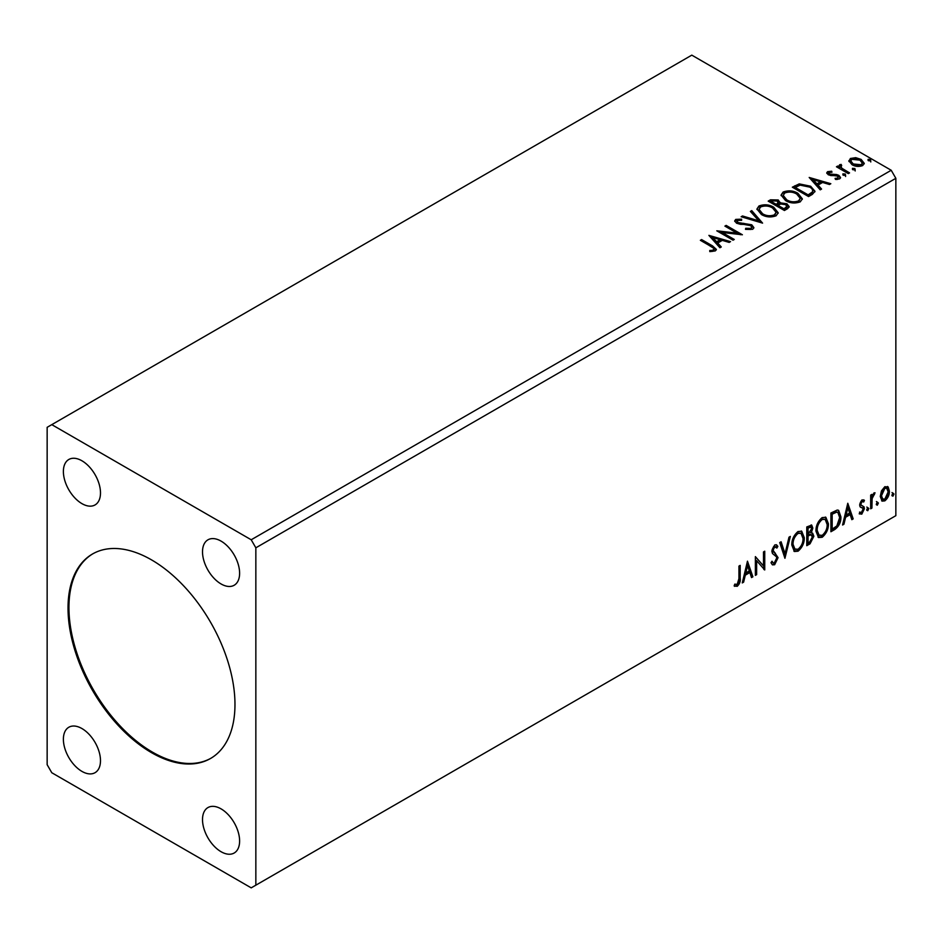 <?xml version="1.0" encoding="UTF-8"?>
<svg xmlns="http://www.w3.org/2000/svg" width="943" height="943" viewBox="0 0 943 943"><rect width="100%" height="100%" fill="white"/><g stroke="black" fill="none" stroke-linecap="round" stroke-linejoin="round"><path stroke-width="1.41" d="M151.493 559.859A118.052 68.155 -120 0 0 92.473 554.012A118.052 68.155 -120 0 0 74.379 648.607A118.052 68.155 -120 0 0 151.493 752.644A118.052 68.155 -120 0 0 210.525 758.49A118.052 68.155 -120 0 0 228.619 663.896A118.052 68.155 -120 0 0 151.493 559.859M92.933 553.741A118.052 68.155 -120 0 0 75.428 648.501A118.052 68.155 -120 0 0 152.424 752.113A118.052 68.155 -120 0 0 210.984 758.219M221.063 541.117A26.239 15.147 -120 0 0 207.943 539.82A26.239 15.147 -120 0 0 203.924 560.837A26.239 15.147 -120 0 0 221.063 583.953A26.239 15.147 -120 0 0 234.182 585.249A26.239 15.147 -120 0 0 238.202 564.232A26.239 15.147 -120 0 0 221.063 541.117M81.935 728.55A26.239 15.147 -120 0 0 68.815 727.253A26.239 15.147 -120 0 0 64.796 748.27A26.239 15.147 -120 0 0 81.935 771.386A26.239 15.147 -120 0 0 95.054 772.682A26.239 15.147 -120 0 0 99.074 751.665A26.239 15.147 -120 0 0 81.935 728.55M221.063 808.87A26.239 15.147 -120 0 0 207.943 807.573A26.239 15.147 -120 0 0 203.924 828.602A26.239 15.147 -120 0 0 221.063 851.718A26.239 15.147 -120 0 0 234.182 853.014A26.239 15.147 -120 0 0 238.202 831.997A26.239 15.147 -120 0 0 221.063 808.87M81.935 460.785A26.239 15.147 -120 0 0 68.815 459.489A26.239 15.147 -120 0 0 64.796 480.506A26.239 15.147 -120 0 0 81.935 503.633A26.239 15.147 -120 0 0 95.054 504.929A26.239 15.147 -120 0 0 99.074 483.9A26.239 15.147 -120 0 0 81.935 460.785M47.15 427.32L47.15 764.69L51.782 772.73L251.203 887.858L255.848 885.182L255.848 547.812L895.85 178.31L891.218 170.27L691.797 55.142L47.15 427.32M747.469 561.179L752.879 576.798L751.524 577.587L749.862 572.542L745.3 575.171L743.626 582.149L742.271 582.927L747.469 561.179M774.639 564.727L772.529 564.881L770.985 562.735L771.999 561.203L773.26 562.9L774.545 562.853L776.82 558.362L776.407 556.759L772.458 553.506L771.822 551.018L774.722 544.971L776.56 544.854L777.857 546.339L776.879 548.048L774.71 546.905L773.071 550.217L778.069 557.667L774.639 564.727L772.093 564.527M773.779 546.362L775.83 546.822L773.779 546.362L772.14 549.686L773.071 550.217M791.802 545.042C791.707 539.75 793.758 535.259 797.967 531.557L801.727 531.215L804.285 537.746C804.367 543.05 802.293 547.541 798.061 551.195L794.371 551.502L791.802 545.042M815.943 531.109C815.848 525.817 817.899 521.314 822.107 517.613L825.868 517.283L828.425 523.813C828.508 529.117 826.433 533.597 822.202 537.262L818.512 537.557L815.943 531.109M847.781 503.267L853.191 518.886L851.835 519.676L850.162 514.63L845.6 517.259L843.938 524.237L842.57 525.015L847.781 503.267M866.711 509.762L867.76 507.593L868.798 508.56L867.76 510.717L866.758 510.222M867.76 507.593L868.798 508.56L867.866 508.018L866.829 510.187M876.283 504.234L877.332 502.065L878.369 503.032L877.332 505.2L876.342 504.694M877.332 502.065L878.369 503.032L877.438 502.501L876.401 504.658M891.901 495.228L892.938 493.059L893.976 494.026L892.938 496.183L891.948 495.676M892.938 493.059L893.976 494.026L893.045 493.484L892.007 495.653M255.848 885.182L895.85 515.68L895.85 178.31M881.457 490.902L884.829 486.694L888.188 487.001L889.402 491.173C889.426 495.04 887.905 498.269 884.829 500.863L882.106 501.134L880.243 496.466L881.457 490.902M887.528 486.458L888.471 490.643L889.402 491.173M870.672 508.796L870.672 495.099L871.921 494.38L871.921 496.395L874.09 492.883L875.045 492.812L872.11 498.658L871.921 508.077L870.672 508.796M862.02 499.861L864.425 500.415L863.694 502.018L862.091 501.499L860.888 504.034L861.183 505.106L864.012 506.804L864.425 508.69L861.796 514.159L859.226 513.794L859.933 512.108L861.654 512.568L863.175 509.479L862.88 508.348L860.04 506.697L859.639 504.823L862.02 499.861M863.741 499.861L864.425 500.415L863.493 499.884L862.833 501.334M863.694 502.018L861.171 500.957L859.957 503.503L860.888 504.034M859.957 503.503L860.264 504.564L864.012 506.804L863.093 506.273L863.493 508.147L864.425 508.69M859.933 512.108L861.654 512.568M862.88 508.348L860.04 506.697M834.696 529.565L830.924 531.746L830.924 513.004L837.243 510.033L838.645 510.363L840.908 516.847C841.097 522.151 839.022 526.383 834.696 529.565L833.765 529.035L830.924 530.673M806.784 545.679L806.784 526.937L811.699 525.086L812.819 528.104L811.298 532.972L812.666 533.208L813.856 536.284L810.025 543.816L806.784 545.679M784.93 558.303L779.731 542.555L781.087 541.777L785.036 553.718L788.985 537.215L790.34 536.437L784.93 558.303M756.628 574.641L755.378 575.36L755.378 556.618L763.5 565.906L763.5 551.926L764.749 551.207L764.749 569.949L756.628 560.696L756.628 574.641L755.378 574.287M738.947 578.578L738.947 566.106L740.184 565.387L740.184 578.047C740.691 581.159 739.701 583.917 737.226 586.322L734.149 585.933L734.786 584.13L737.202 584.412L738.947 578.578M734.774 586.357L734.149 585.933M852.79 169.716L852.472 168.337L854.865 168.514L855.183 169.893L852.79 169.716L852.472 168.337L852.472 169.41L854.865 169.587L854.865 168.514L855.183 169.893M843.219 175.245L842.901 173.866L845.293 174.042L845.612 175.422L843.219 175.245L842.901 173.866L842.901 174.927L845.293 175.115L845.293 174.042L845.612 175.422M809.188 177.461L830.83 183.708L829.475 184.498L822.602 182.459L818.041 185.087L821.577 189.06L820.221 189.838L809.188 177.461M785.543 200.576L781.087 195.06L783.103 192.042C788.395 190.144 793.346 190.569 797.943 193.315L802.328 198.843L800.265 201.837C795.008 203.7 790.104 203.275 785.543 200.576M708.888 235.373L730.53 241.62L729.163 242.41L722.303 240.371L717.741 242.999L721.277 246.96L719.91 247.75L708.888 235.373M737.367 220.379L737.78 222.501L751.736 224.788L753.87 227.617L752.703 229.302L745.5 229.361L745.689 228.3L750.946 228.395L751.783 227.192L750.463 225.495L736.601 223.267L734.691 220.921L735.717 219.401L741.599 219.177L741.622 220.32L737.367 220.379L736.754 222.289M761.402 214.509L756.946 209.004L758.962 205.987C764.254 204.077 769.205 204.501 773.802 207.26L778.187 212.788L776.124 215.782C770.867 217.633 765.964 217.208 761.402 214.509M868.397 160.699L868.079 159.32L870.472 159.497L870.79 160.888L868.397 160.699L868.079 159.32L868.079 160.393L870.472 160.569L870.472 159.497L870.79 160.888M255.848 547.812L251.203 539.773L51.782 424.645M251.203 539.773L891.218 170.27M784.423 210.501L768.191 201.13L770.49 199.81L778.246 199.975L780.179 202.839L786.898 203.759L789.173 206.635L787.676 208.627L784.423 210.501M780.238 202.415L780.179 203.912L786.898 204.831L786.898 203.759M762.581 223.126L741.139 216.749L742.495 215.971L758.761 220.803L750.392 211.409L751.76 210.619L762.581 223.126M711.152 246.536L700.354 240.3L701.604 239.581L712.566 245.911L716.385 249.412L715.277 250.909L710.338 251.592L709.725 250.508L712.554 250.296L714.146 249.129L713.603 251.027L713.603 249.954C714.334 248.598 713.521 247.467 711.152 246.536M734.279 239.463L733.029 240.182L716.798 230.811L737.013 233.11L724.908 226.12L726.157 225.401L742.389 234.772L722.197 232.485L734.279 239.463M812.336 194.388L808.564 196.568L792.332 187.197L799.24 183.885L810.638 186.231L814.988 191.264L812.336 194.388M829.121 172.439L829.522 174.066L836.606 174.538L838.846 175.363L840.567 177.555L839.647 178.864L835.474 179.418L835.085 178.368L838.044 178.109L837.667 176.117L828.331 174.82L826.74 172.852L827.589 171.65L831.691 171.225L831.974 172.239L829.121 172.439L828.732 174.09M838.044 178.109L838.044 179.17L838.044 178.109M840.92 165.638L841.698 168.137L849.56 172.899L848.311 173.618L836.453 166.77L837.702 166.051L839.447 167.064L838.975 165.744L841.015 164.365L841.686 165.438L840.496 167.418M848.995 161.559L850.397 158.483L855.714 157.67L861.148 159.402L864.26 163.351L862.68 165.567C858.884 166.946 855.325 166.652 851.989 164.683L848.841 160.723M870.472 160.569L870.79 161.96M769.123 201.672L770.49 200.883L778.246 201.048L778.246 199.975M778.246 201.048L780.179 203.912M786.898 204.831L789.079 207.154M777.975 205.338L777.975 206.411L784.01 209.888L787.051 207.354L785.649 204.478L780.78 203.936L777.975 205.338L784.01 208.827L787.051 206.293M771.103 201.378L771.103 202.45L776.313 205.444L778.435 203.523L777.032 200.706L772.4 200.623L771.103 201.378L776.313 204.372L778.435 202.45M776.949 205.079L776.949 204.006M776.313 205.444L776.313 204.372M785.436 209.075L785.436 208.002M784.01 209.888L784.01 208.827M756.993 209.558L758.962 205.987M758.962 207.059C764.254 205.15 769.205 205.574 773.802 208.332L773.802 207.26M773.802 208.332L778.14 213.307M759.068 209.358L762.639 214.863C766.27 217.02 770.195 217.373 774.415 215.912L776.113 212.305L772.553 207.979C768.899 205.798 764.938 205.444 760.683 206.918L759.068 209.358L762.639 213.79C766.27 215.947 770.195 216.301 774.415 214.839L776.113 212.305M774.415 215.912L774.415 214.839M762.639 214.863L762.639 213.79M742.365 217.114L742.495 215.971M742.495 217.043L758.761 221.864L758.761 220.803M751.029 212.116L751.76 210.619M751.76 211.692L761.708 222.866M750.946 228.395L750.946 229.467L745.689 229.373L745.689 228.3M750.946 229.467L751.783 227.192M734.797 221.452L735.717 219.401M735.717 220.473L741.599 220.249L741.599 219.177M737.367 221.44L737.78 222.501M737.78 223.574L740.632 224.351L740.632 223.279M740.632 224.351L743.791 224.399L743.791 223.326M743.791 224.399L751.736 225.86L751.736 224.788M751.736 225.86L753.787 228.112M701.286 240.842L701.604 239.581M701.604 240.654L716.279 249.93M709.725 251.581L712.554 251.357L712.554 250.296M712.554 251.357L713.603 251.027M709.961 236.587L729.304 242.327M720.641 247.325L717.741 244.072L717.741 242.999M712.896 237.577L712.896 238.65L716.609 242.799L720.098 240.783L720.098 239.711L712.896 237.577L716.609 241.726L720.098 239.711M716.609 242.799L716.609 241.726M718.743 231.931L737.013 234.182L737.013 233.11M725.839 226.662L726.157 225.401M726.157 226.473L740.467 234.736M733.348 239.993L722.197 233.558L722.197 232.485M781.134 195.614L783.103 192.042M783.103 193.115C788.395 191.217 793.346 191.641 797.943 194.388L797.943 193.315M797.943 194.388L802.281 199.374M783.209 195.425L786.78 200.918C790.411 203.087 794.336 203.44 798.556 201.979L800.253 198.36L796.694 194.034C793.039 191.865 789.079 191.512 784.824 192.973L783.209 195.425L786.78 199.845C790.411 202.014 794.336 202.368 798.556 200.906L800.253 198.36M798.556 201.979L798.556 200.906M786.78 200.918L786.78 199.845M793.263 187.728L799.24 184.958L799.24 183.885M799.24 184.958L810.638 187.303L810.638 186.231M810.638 187.303L814.929 191.806M812.418 193.02L812.418 191.948C813.09 189.991 812.088 188.329 809.389 186.95L800.112 185.146L795.244 187.433L808.151 194.883L812.418 191.948L812.418 193.02L809.495 195.177L809.495 194.105M795.244 187.433L795.244 188.506L808.151 195.955L809.495 195.177M808.151 195.955L808.151 194.883M810.273 178.675L829.604 184.415M820.952 189.413L818.041 186.16L818.041 185.087M813.208 179.665L813.208 180.738L816.909 184.887L820.41 182.871L820.41 181.799L813.208 179.665L816.909 183.814L820.41 181.799M816.909 184.887L816.909 183.814M826.858 173.406L827.589 171.65M827.589 172.722L829.722 172.227M831.691 172.204L831.691 171.225M829.121 173.512L829.522 175.127L829.522 174.066M829.522 175.127L830.889 175.575L830.889 174.514M830.889 175.575L836.606 175.61L836.606 174.538M836.606 175.61L838.846 176.435L838.846 175.363M838.846 176.435L840.461 178.062M836.724 179.512L838.044 179.17M845.293 175.115L845.612 176.494M837.384 167.312L837.702 166.051M837.702 167.123L839.447 168.125L839.447 167.064M839.093 166.333L839.659 164.671M839.659 165.744L841.015 165.438L841.015 164.365M840.92 166.711L841.698 168.137M841.698 169.21L848.629 173.429M854.865 169.587L855.183 170.966M848.912 161.253L850.397 158.483M850.397 159.556L855.714 158.742L855.714 157.67M855.714 158.742L861.148 160.475L861.148 159.402M861.148 160.475L864.189 163.87M850.798 160.899L853.25 165.049L861.218 165.803L862.326 163.092L859.91 160.133L851.847 159.32L850.798 160.899L853.25 163.976L861.218 164.73L862.326 163.092M861.218 165.803L861.218 164.73M853.25 165.049L853.25 163.976M892.007 492.529L893.045 493.484M888.471 490.643C888.506 494.509 886.974 497.739 883.897 500.332L884.829 500.863M883.897 500.332L881.658 500.804M886.703 488.25L883.897 487.837L880.562 495.216L881.917 498.788L884.817 499.189L888.153 491.904L886.703 488.25L884.817 488.38L881.493 495.747L882.848 499.33M883.897 487.837L884.817 488.38M880.562 495.216L881.493 495.747M876.401 501.535L877.438 502.501M870.99 494.922L871.921 496.395M873.855 493.048L873.513 494.073L874.444 494.603M873.513 494.073L873.89 494.686M871.627 496.23L871.191 498.128L872.11 498.658M871.191 498.128L870.99 507.546L871.921 508.077M866.829 507.063L867.866 508.018M862.762 501.476L861.171 500.957M860.264 504.564L861.513 505.259M863.493 508.147L860.865 513.629L861.796 514.159M860.865 513.629L859.356 513.947M860.322 507.063L861.548 507.699M847.568 504.151L852.26 518.355L853.191 518.886M852.26 518.355L851.529 518.78M845.6 517.259L844.68 516.729L849.23 514.1L850.162 514.63M844.68 516.729L843.007 523.695L843.938 524.237M847.875 507.735L846.955 507.204L845.211 514.501L846.142 515.031L849.631 513.016L847.875 507.735L846.142 515.031M838.162 510.151L839.989 516.304L840.908 516.847M839.989 516.304C840.166 521.609 838.091 525.852 833.765 529.035M837.879 512.438L835.651 511.648L831.243 513.676L831.243 528.563L832.174 529.106L836.854 525.923L839.659 517.566L837.879 512.438L836.582 512.179L832.174 514.206L832.174 529.106M831.243 513.676L832.174 514.206M835.651 511.648L836.582 512.179M825.396 517.059L827.494 523.271L828.425 523.813M827.494 523.271C827.577 528.575 825.502 533.066 821.27 536.732L822.202 537.262M821.27 536.732L818.064 537.251M825.149 519.322L821.235 518.968C817.84 521.962 816.178 525.593 816.261 529.848L818.312 535.046L822.155 535.365C825.585 532.418 827.259 528.799 827.176 524.532L825.149 519.322L822.155 519.51C818.772 522.505 817.11 526.123 817.192 530.379L819.243 535.577M821.235 518.968L822.155 519.51M816.261 529.848L817.192 530.379M811.18 524.909L812.819 528.104M811.888 527.561L811.192 530.933M810.379 532.441L811.298 532.972M812.147 533.019L813.856 536.284M812.925 535.742L809.094 543.274L810.025 543.816M809.094 543.274L806.784 544.618M809.719 534.245L811.758 534.905L809.719 534.245L807.102 535.541L807.102 542.508L808.033 543.038L809.459 542.213L812.607 537.003L810.65 534.787L808.033 536.072L808.033 543.038M810.945 527.078L810.013 526.548L807.102 527.609L807.102 533.62L808.033 534.151L811.569 528.858L810.945 527.078L808.033 528.139L808.033 534.151M808.399 526.854L809.33 527.396M807.102 527.609L808.033 528.139M807.102 535.541L808.033 536.072M801.255 531.003L803.353 537.215L804.285 537.746M803.353 537.215C803.436 542.52 801.361 546.999 797.13 550.665L798.061 551.195M797.13 550.665L793.923 551.183M801.008 533.266L797.094 532.901C793.7 535.907 792.049 539.526 792.12 543.781L794.171 548.979L798.014 549.298C801.444 546.351 803.118 542.744 803.035 538.465L801.008 533.266L798.014 533.443C794.631 536.437 792.969 540.068 793.051 544.323L795.102 549.521M797.094 532.901L798.014 533.443M792.12 543.781L793.051 544.323M780.462 542.142L784.105 553.176L785.036 553.718M789.114 537.145L784.423 556.759M771.657 561.722L773.26 562.9M776.077 544.677L777.857 546.339M776.926 545.797L776.183 547.117M772.14 549.686L773.826 552.209M772.895 551.667L775.37 553.187M774.439 552.645L778.069 557.667M777.138 557.136L773.708 564.185M755.378 556.724L763.5 565.906M763.818 551.749L763.818 569.336M763.936 569.489L764.749 569.949M755.697 574.098L755.697 560.154L756.628 560.696M747.257 562.063L751.96 576.267L752.879 576.798M751.96 576.267L751.229 576.692M745.3 575.171L744.369 574.641L748.931 572.012L749.862 572.542M744.369 574.641L742.707 581.607L743.626 582.149M747.575 565.647L746.644 565.105L744.899 572.413L745.83 572.943L749.32 570.928L747.575 565.647L745.83 572.943M739.265 565.918L739.265 577.505C739.76 580.629 738.77 583.387 736.294 585.792L737.226 586.322M736.294 585.792L734.279 586.027M770.49 200.883L770.49 199.81M712.566 246.983L712.566 245.911M794.796 186.844L794.796 185.783M833.364 175.563L833.364 174.49M845.576 171.673L845.576 170.6M870.99 502.937L871.921 503.479M832.068 513.192L832.987 513.735M807.738 535.176L808.658 535.707M739.265 577.505L740.184 578.047M863.116 501.499L862.197 500.969M861.596 505.46L860.664 504.929M860.487 512.591L859.556 512.061M862.55 508.065L861.619 507.534"/></g></svg>
